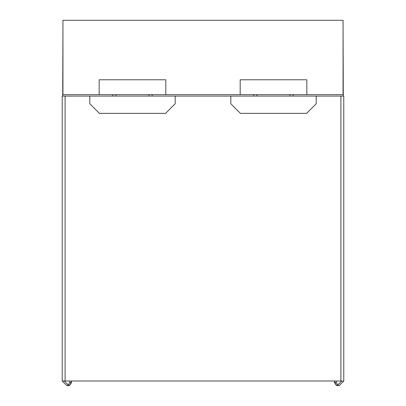 <?xml version="1.0" encoding="UTF-8"?>
<svg xmlns="http://www.w3.org/2000/svg" width="406" height="406" viewBox="0 0 406 406"><rect width="100%" height="100%" fill="white"/><g stroke="black" fill="none" stroke-linecap="round" stroke-linejoin="round"><path stroke-width="0.61" d="M316.198 96.085L316.198 103.758L306.606 113.35L240.413 113.35L230.821 103.758L230.821 96.085L343.775 96.085L343.775 381.001L339.639 385.137A1.918 1.918 0 0 1 338.279 385.7A1.918 1.918 0 0 0 339.639 385.137L338.376 385.7L336.077 384.751M338.279 385.7A1.918 1.918 0 0 0 339.639 385.137L343.679 381.097L340.898 381.001L62.225 381.001L62.225 96.085L175.179 96.085L175.179 103.758L165.587 113.35L99.394 113.35L89.802 103.758L89.802 96.085M343.06 28.456L343.298 96.085M175.179 96.085L230.821 96.085M62.702 96.085L62.94 28.456M71.578 381.001L71.578 381.239C70.233 384.665 69.431 385.999 69.177 385.253C69.436 385.999 70.233 384.66 71.578 381.239L71.578 381.239C70.233 384.665 69.431 385.999 69.177 385.253C69.436 385.999 70.233 384.66 71.578 381.239C70.233 384.665 69.431 385.999 69.177 385.253C69.436 385.999 70.233 384.66 71.578 381.239L71.486 382.127C71.06 383.909 69.969 385.076 68.228 385.629L69.923 384.751M336.823 385.253L337.772 385.629C336.031 385.076 334.94 383.909 334.514 382.127L334.422 381.001M336.346 381.001L336.346 382.594A1.918 1.355 180 0 1 334.422 381.239C335.767 384.665 336.569 385.999 336.823 385.253C336.564 385.999 335.767 384.66 334.422 381.239L334.519 382.147M64.356 381.097L68.208 384.949L67.624 385.7L66.361 385.137L62.321 381.097M68.208 384.949L69.654 382.594L69.654 381.001M336.346 382.594L337.792 384.949L341.644 381.097M69.918 384.751L67.624 385.7A1.918 1.918 0 0 1 66.361 385.137A1.918 1.918 0 0 0 67.624 385.7A1.918 1.918 0 0 1 66.361 385.137M336.082 384.751L337.772 385.629M71.481 382.147L71.578 381.239A1.918 1.355 180 0 1 69.654 382.594M68.228 385.629L67.624 385.7L68.228 385.629M338.376 385.7L337.792 384.949M306.845 94.644L343.06 94.644L343.06 20.3L62.94 20.3L62.94 94.644L99.155 94.644L99.155 79.779L165.826 79.779L165.826 94.644L240.174 94.644L240.174 79.779L306.845 79.779L306.845 94.644L240.174 94.644M99.155 94.644L165.826 94.644M290.006 94.644L290.006 96.085M256.907 96.085L256.907 94.644M115.893 96.085L115.893 94.644M148.987 94.644L148.987 96.085M65.102 96.085L65.102 381.001M340.898 381.001L340.898 96.085M293.132 96.085L293.132 94.644M253.801 96.085L253.801 94.644M112.782 96.085L112.782 94.644M152.113 96.085L152.113 94.644"/></g></svg>
